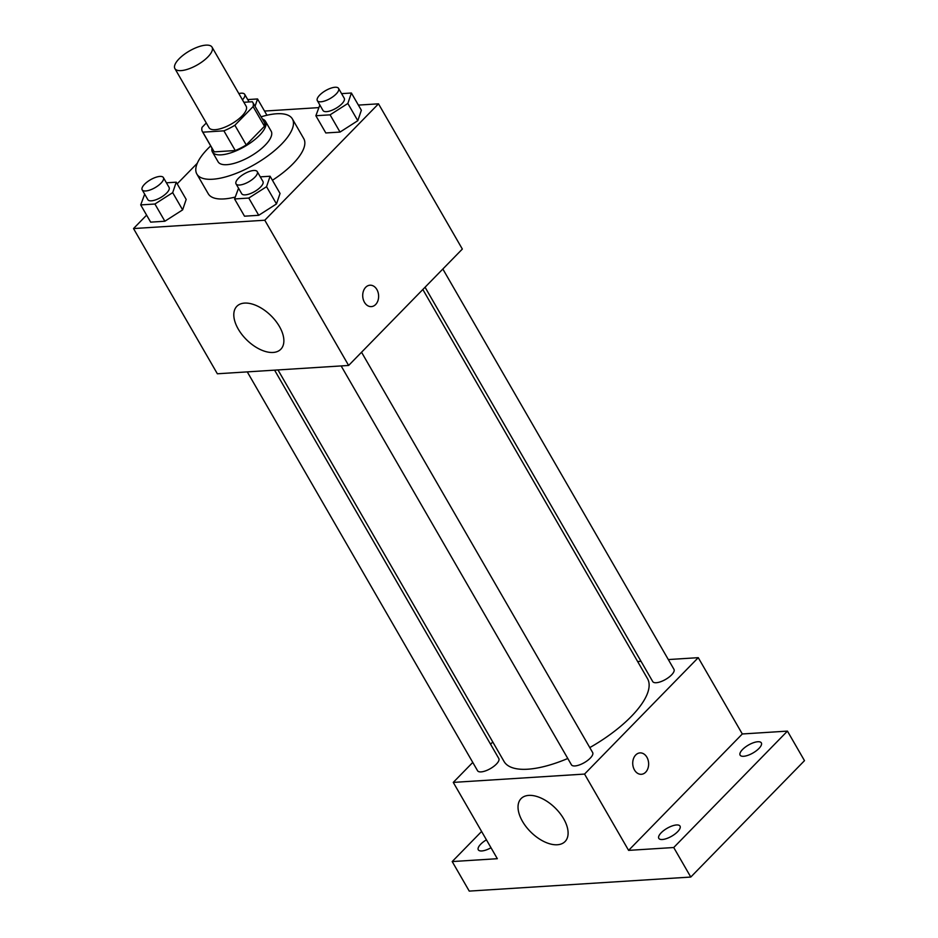 <?xml version="1.0" encoding="UTF-8"?>
<svg xmlns="http://www.w3.org/2000/svg" width="938" height="938" viewBox="0 0 938 938"><rect width="100%" height="100%" fill="white"/><g stroke="black" fill="none" stroke-linecap="round" stroke-linejoin="round"><path stroke-width="1.41" d="M179.111 58.789A21.445 7.996 150 0 1 198.188 46.9A21.445 7.996 150 0 1 212.047 47.158A21.445 7.996 150 0 1 197.472 64.816A21.445 7.996 150 0 1 174.902 68.603A21.445 7.996 150 0 1 179.111 58.789M212.047 47.158L246.155 106.24A21.445 7.996 150 0 1 231.58 123.886A21.445 7.996 150 0 1 209.01 127.685L174.902 68.603M252.791 102.406L264.164 122.092A29.113 10.857 150 0 1 264.469 126.278L246.237 144.944A29.113 10.857 150 0 1 235.262 150.537L214.204 151.874L202.843 132.176L223.889 130.839A29.113 10.857 150 0 0 234.875 125.258L253.108 106.592A29.113 10.857 150 0 0 252.791 102.406A29.113 10.857 150 0 0 252.322 101.75L243.868 102.277M206.301 122.984L202.057 127.334A29.113 10.857 150 0 0 202.362 131.519A29.113 10.857 150 0 0 202.843 132.176M214.204 151.874A29.113 10.857 150 0 1 213.735 151.206L202.362 131.519M211.953 148.134A30.637 11.42 -30 0 0 212.422 151.968A30.637 11.42 -30 0 0 244.666 146.551A30.637 11.42 -30 0 0 265.477 121.342A30.637 11.42 -30 0 0 262.382 119.02M265.477 121.342L271.164 131.179A30.637 11.42 150 0 1 250.34 156.388A30.637 11.42 150 0 1 218.108 161.817L212.422 151.968M235.262 150.537L223.889 130.839M264.469 126.278L253.108 106.592M246.237 144.944L234.875 125.258M261.116 116.816A55.143 20.566 150 0 1 292.386 118.927A55.143 20.566 150 0 1 254.913 164.302A55.143 20.566 150 0 1 196.874 174.069A55.143 20.566 150 0 1 207.708 148.837A55.143 20.566 150 0 1 210.687 145.929M292.386 118.927L303.76 138.625A55.143 20.566 150 0 1 272.419 180.26M235.204 197.074A55.143 20.566 150 0 1 208.248 193.756L196.874 174.069M319.846 104.997L315.872 115.737L325.814 132.962L340.025 132.07L357.8 120.697L361.353 110.238L351.398 93.014L341.584 93.636M238.545 188.233L234.57 198.962L244.513 216.197L258.724 215.294L276.487 203.933L280.052 193.463L270.097 176.238L260.283 176.86M146.609 215.142L133.513 228.555L264.786 220.231L378.495 103.825L358.386 105.103M318.627 107.624L264.528 111.059M197.297 163.259L177.188 183.836M144.687 194.178L140.7 204.918L150.655 222.142L164.865 221.239L182.629 209.878L186.181 199.419L176.238 182.183L166.413 182.804M133.513 228.555L217.358 373.781L348.631 365.457L462.34 249.062L378.495 103.825M348.631 365.457L264.786 220.231M238.252 329.086A30.731 17.142 44.3 0 1 236.857 306.304A30.731 17.142 44.3 0 1 270.812 315.52A30.731 17.142 44.3 0 1 280.814 349.253A30.731 17.142 44.3 0 1 238.252 329.086M365.691 287.298A10.717 7.95 -93.6 0 1 369.994 285.211A10.717 7.95 -93.6 0 1 378.6 295.411A10.717 7.95 -93.6 0 1 371.342 306.609A10.717 7.95 -93.6 0 1 363.276 299.503A10.717 7.95 -93.6 0 1 365.691 287.298M369.982 285.211A10.717 7.95 -93.6 0 1 378.6 295.411A10.717 7.95 -93.6 0 1 371.342 306.609M422.839 289.502L647.501 678.62A82.837 30.895 150 0 1 589.791 747.598M567.783 758.49A82.837 30.895 150 0 1 504.023 761.445L277.988 369.935M247.28 371.882L477.571 770.743A12.253 4.573 -30 0 0 485.485 770.895A12.253 4.573 -30 0 0 496.378 764.107A12.253 4.573 -30 0 0 498.793 758.49L274.588 370.158M442.842 269.018L673.953 669.322A12.253 4.573 150 0 1 665.628 679.405A12.253 4.573 150 0 1 652.731 681.574L425.055 287.227M361.54 352.242L592.652 752.546A12.253 4.573 150 0 1 584.327 762.629A12.253 4.573 150 0 1 571.43 764.798L341.151 365.937M472.764 762.43L453.265 782.398L584.55 774.073L698.259 657.667L668.325 659.566M641.029 661.302L637.617 661.513M492.778 741.958L490.551 744.233M481.604 831.467L452.198 861.565L469.246 891.1L690.778 877.053L804.487 760.659L787.439 731.112L742.31 733.973L698.259 657.667M452.198 861.565L497.328 858.704L453.265 782.398M690.778 877.053L673.73 847.518L787.439 731.112M584.55 774.073L628.601 850.379L673.73 847.518M522.489 821.383A30.731 17.142 44.3 0 1 521.082 798.601A30.731 17.142 44.3 0 1 555.038 807.817A30.731 17.142 44.3 0 1 565.051 841.55A30.731 17.142 44.3 0 1 522.489 821.383M628.601 850.379L742.31 733.973M635.718 754.984A10.717 7.95 -93.6 0 1 640.009 752.897A10.717 7.95 -93.6 0 1 648.615 763.098A10.717 7.95 -93.6 0 1 641.369 774.296A10.717 7.95 -93.6 0 1 633.291 767.19A10.717 7.95 -93.6 0 1 635.718 754.984M640.009 752.897A10.717 7.95 -93.6 0 1 648.615 763.098A10.717 7.95 -93.6 0 1 641.358 774.296M743.611 756.286A12.253 4.573 150 0 1 740.105 755.137A12.253 4.573 150 0 1 748.442 745.053A12.253 4.573 150 0 1 761.339 742.884A12.253 4.573 150 0 1 756.251 750.822A12.253 4.573 150 0 1 743.611 756.286M662.31 839.51A12.253 4.573 150 0 1 658.804 838.361A12.253 4.573 150 0 1 667.129 828.277A12.253 4.573 150 0 1 680.027 826.108A12.253 4.573 150 0 1 674.95 834.046A12.253 4.573 150 0 1 662.31 839.51M490.996 847.741A12.253 4.573 150 0 1 481.804 850.954A12.253 4.573 150 0 1 478.298 849.805A12.253 4.573 150 0 1 486.435 839.838M140.7 204.918L154.911 204.015L172.686 192.653L176.238 182.183M163.4 177.575L169.086 187.424A12.253 4.573 150 0 1 160.75 197.508A12.253 4.573 150 0 1 147.864 199.677L142.177 189.828A12.253 4.573 150 0 1 144.581 184.223A12.253 4.573 150 0 1 155.485 177.423A12.253 4.573 150 0 1 163.4 177.575A12.253 4.573 150 0 1 155.075 187.659A12.253 4.573 150 0 1 142.177 189.828M150.655 222.142L164.865 221.239L182.629 209.878L172.686 192.653M182.629 209.878L186.181 199.419M164.865 221.239L154.911 204.015M234.57 198.962L248.781 198.059L266.544 186.697L270.097 176.238M257.258 171.631L262.945 181.468A12.253 4.573 150 0 1 254.62 191.551A12.253 4.573 150 0 1 241.723 193.72L236.036 183.883A12.253 4.573 150 0 1 238.44 178.279A12.253 4.573 150 0 1 249.344 171.478A12.253 4.573 150 0 1 257.258 171.631A12.253 4.573 150 0 1 248.933 181.714A12.253 4.573 150 0 1 236.036 183.883M244.513 216.197L258.724 215.294L276.487 203.933L266.544 186.697M276.487 203.933L280.052 193.463M258.724 215.294L248.781 198.059M255.042 106.311L257.54 98.959L247.726 99.58M266.943 115.245L257.54 98.959M238.838 93.577A12.253 4.573 150 0 1 244.701 94.351A12.253 4.573 150 0 1 242.438 99.815M315.872 115.737L330.082 114.835L347.846 103.473L351.398 93.014M338.559 88.395L344.246 98.244A12.253 4.573 150 0 1 335.921 108.327A12.253 4.573 150 0 1 323.024 110.496L317.337 100.647A12.253 4.573 150 0 1 319.752 95.043A12.253 4.573 150 0 1 330.645 88.254A12.253 4.573 150 0 1 338.559 88.395A12.253 4.573 150 0 1 330.235 98.478A12.253 4.573 150 0 1 317.337 100.647M325.814 132.962L340.025 132.07L357.8 120.697L347.846 103.473M357.8 120.697L361.353 110.238M340.025 132.07L330.082 114.835M249.086 101.949L244.701 94.351"/></g></svg>
